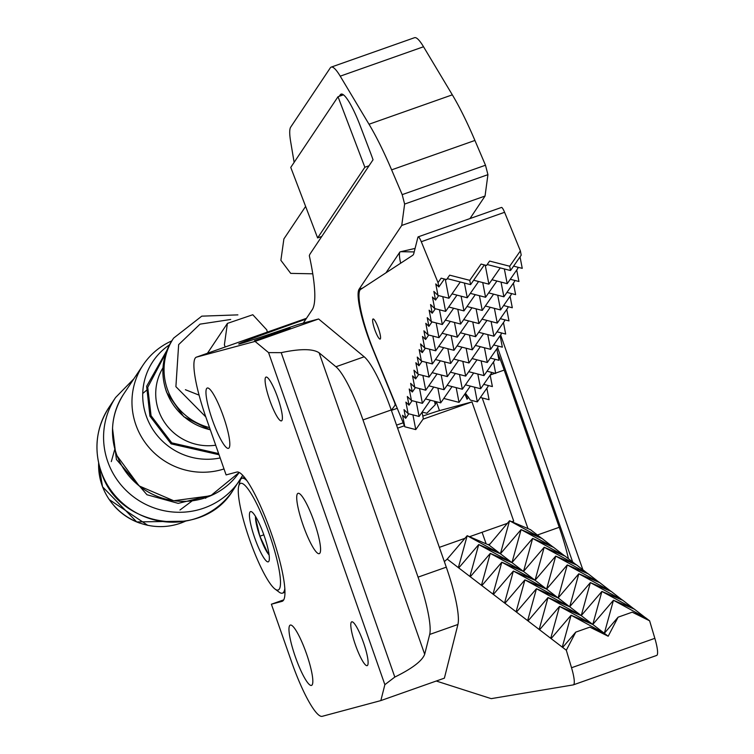 <?xml version="1.0" encoding="UTF-8"?>
<svg xmlns="http://www.w3.org/2000/svg" width="754" height="754" viewBox="0 0 754 754"><rect width="100%" height="100%" fill="white"/><g stroke="black" fill="none" stroke-linecap="round" stroke-linejoin="round"><path stroke-width="1.13" d="M147.482 389.488L142.742 393.494M199.056 395.124L185.399 389.714M179.989 510.006L192.298 500.788M224.013 468.941A69.802 68.039 -146.2 0 1 136.483 426.5A69.802 68.039 -146.2 0 1 143.194 364.851A69.802 68.039 -146.2 0 1 171.78 340.893M225.192 346.991L224.39 344.795L227.406 323.4L252.797 314.738L266.756 329.837L267.34 332.109M114.844 449.092L111.309 461.608M305.615 206.426L283.89 238.924L280.874 260.318L290.714 273.382L312.778 273.806M321.769 236.464L317.613 237.925L290.761 167.407L338.018 96.729L364.861 167.247L317.613 237.925M364.861 167.247L369.026 165.786M343.428 94.825L338.018 96.729M541.674 538.224L509.544 520.76L530.514 529.685L541.749 538.384M553.219 547.055L521.089 529.6L542.06 538.516L553.295 547.216M564.765 555.886L532.635 538.431L553.606 547.347L564.84 556.056M576.31 564.727L544.181 547.263L565.151 556.188L576.386 564.887M587.856 573.558L555.726 556.103L576.697 565.019L587.931 573.728M599.402 582.399L567.272 564.934L588.243 573.851L599.477 582.559M610.947 591.23L578.818 573.775L599.788 582.691L611.023 591.39M622.493 600.061L590.363 582.606L611.334 591.522L622.568 600.231M634.039 608.902L601.909 591.438L622.879 600.354L634.123 609.062M645.584 617.733L613.454 600.278L634.425 609.194L645.669 617.894M649.628 620.825L632.229 612.182L645.971 618.026L649.628 620.825L654.84 638.336A22.837 4.119 70.6 0 1 656.668 655.452A22.837 4.119 70.6 0 1 656.546 655.48L573.483 684.802M436.255 681.022L491.203 698.647L573.238 684.896A22.837 4.119 70.6 0 0 573.37 684.858A22.837 4.119 70.6 0 0 571.532 667.742L566.32 650.231L575.754 632.125L562.663 647.441L566.32 650.231M444.351 561.626L447.207 559.091L562.663 647.441M632.229 612.182L618.11 617.168L608.186 636.235L604.34 633.285L613.454 600.278L592.785 624.453L601.909 591.438L581.24 615.622L590.363 582.606L569.694 606.781L578.818 573.775L558.149 597.95L567.272 564.934L546.603 589.119L555.726 556.103L535.057 580.278L544.181 547.263L523.512 571.447L532.635 538.431L511.966 562.616L521.089 529.6L500.42 553.775L509.544 520.76L489.082 545.104L467.178 535.717L458.366 567.63M551.117 638.6L571.089 615.226L604.34 633.285L589.873 627.139L608.186 636.235M589.873 627.139L575.754 632.125M618.11 617.168L604.34 633.285L592.785 624.453L571.089 615.226L562.277 647.139M539.572 629.769L559.543 606.395L550.731 638.308M528.026 620.938L547.998 597.564L539.185 629.477M516.481 612.097L536.452 588.723L527.64 620.636M504.935 603.266L524.907 579.892L516.094 611.805M493.389 594.425L513.361 571.051L504.549 602.974M481.844 585.594L501.815 562.22L493.003 594.133M470.298 576.763L490.27 553.389L481.457 585.302M458.752 567.922L478.724 544.548L469.912 576.461M447.207 559.091L467.178 535.717L500.42 553.775L489.082 545.104M592.785 624.453L500.42 553.775L478.724 544.548L511.966 562.616L490.27 553.389L523.512 571.447L501.815 562.22L535.057 580.278L513.361 571.051L546.603 589.119L524.907 579.892L558.149 597.95L536.452 588.723L569.694 606.781L547.998 597.564L581.24 615.622L559.543 606.395L592.785 624.453M488.158 544.633L489.563 544.134M375.775 332.269A10.66 1.923 -109.4 0 0 380.139 339.074A10.66 1.923 -109.4 0 0 377.415 325.775A10.66 1.923 -109.4 0 0 373.041 318.97A10.66 1.923 -109.4 0 0 375.775 332.269M504.596 212.298A7.615 1.376 -109.4 0 0 501.476 207.444L418.168 236.86A7.615 1.376 70.6 0 1 421.288 241.714L438.036 282.637L441.147 278.169L446.594 279.574L449.657 275.163L469.751 280.328L481.08 264.07L486.528 265.474L489.6 261.063L509.695 266.228L520.383 250.893L504.596 212.298L421.288 241.714M509.695 266.228L510.524 270.535L521.212 255.191L520.383 250.893M513.587 266.134L522.258 268.358L520.034 256.888M504.351 268.952L507.206 283.674L517.894 268.33L517.678 267.189M510.269 279.272L518.941 281.496L516.716 270.026M501.033 282.081L503.889 296.803L514.577 281.459L514.36 280.318M506.952 292.401L515.623 294.635L513.399 283.155M497.715 295.219L500.571 309.941L511.259 294.597L511.042 293.457M503.634 305.54L512.305 307.764L510.081 296.294M494.398 308.358L497.254 323.08L507.942 307.736L507.725 306.586M500.317 318.678L508.988 320.902L506.763 309.432M491.08 321.487L493.936 336.209L504.624 320.865L504.407 319.724M496.999 331.807L505.67 334.041L503.446 322.561M487.763 334.625L490.618 349.347L501.306 334.003L501.08 332.863M493.681 344.946L502.343 347.17L500.128 335.7M484.445 347.764L487.301 362.486L497.989 347.142L497.763 345.992M490.364 358.084L499.025 360.308L496.811 348.838M481.127 360.893L483.983 375.615L494.671 360.271L494.445 359.13M487.046 371.213L495.708 373.447L493.484 361.967M491.127 372.269L491.354 373.409L480.656 388.753L477.81 374.031M483.729 384.351L492.39 386.576L490.166 375.106M487.81 385.398L488.036 386.548L477.339 401.882L474.492 387.17M480.411 397.49L489.073 399.714L486.848 388.244M418.168 236.86A7.615 1.376 70.6 0 0 417.914 237.227L413.861 253.278A45.674 8.247 70.6 0 1 412.683 255.342L360.601 289.413A48.718 8.794 70.6 0 0 373.409 350.035L404.813 426.783L415.774 429.601L423.343 418.753L422.07 412.202M464.898 393.946L467.056 399.224L468.498 397.151M438.036 282.637L438.866 286.944L435.765 283.919L437.989 295.436L433.87 291.412L435.548 300.083L432.447 297.048L434.672 308.565L430.553 304.55L432.231 313.212L429.13 310.186L431.354 321.704L427.235 317.679L428.913 326.35L425.803 323.325L428.036 334.833L423.918 330.817L425.595 339.488L422.485 336.454L424.719 347.971L420.591 343.956L422.278 352.618L419.167 349.592L421.401 361.109L417.273 357.085L418.96 365.756L415.85 362.731L418.084 374.238L413.955 370.223L415.642 378.885L412.532 375.86L414.766 387.377L410.638 383.352L412.315 392.023L409.215 388.998L411.448 400.515L407.32 396.491L408.998 405.162L405.897 402.136L408.131 413.644L404.003 409.629L405.68 418.291L402.579 415.266L404.813 426.783M510.524 270.535L487.178 264.531M469.751 280.328L470.59 284.635L484.332 264.908M470.59 284.635L447.245 278.631M438.866 286.944L444.398 279.008M467.056 399.224L466.226 394.945L468.63 397.283M412.928 414.879L415.774 429.601M405.68 418.291L408.8 413.823M408.131 413.644L419.092 416.462L416.246 401.75M408.998 405.162L412.118 400.685M411.448 400.515L422.41 403.333L433.748 387.066M419.563 388.612L422.41 403.333M412.315 392.023L415.435 387.547M422.881 375.473L425.737 390.195L414.766 387.377M415.642 378.885L418.753 374.418M426.198 362.344L429.054 377.066L418.084 374.238M418.96 365.756L422.07 361.279M429.516 349.206L432.372 363.928L421.401 361.109M422.278 352.618L425.388 348.141M432.834 336.067L435.689 350.789L424.719 347.971M425.595 339.488L428.715 335.012M436.151 322.938L439.007 337.66L428.036 334.833M428.913 326.35L432.033 321.873M439.469 309.8L442.325 324.522L431.354 321.704M432.231 313.212L435.35 308.744M442.786 296.661L445.642 311.383L434.672 308.565M435.548 300.083L438.668 295.606M445.275 279.234L448.96 298.254L437.989 295.436M477.339 401.882L470.392 400.101L465.416 393.202M434.549 401.26L435.228 404.728L426.811 413.258L422.165 412.07M435.228 404.728L436.293 401.712M443.786 398.451L459.035 402.372L470.364 386.105M459.035 402.372L456.179 387.65M465.416 384.832L480.656 388.753M437.867 388.131L440.722 402.853L452.061 386.585M447.113 385.313L462.353 389.234L459.497 374.512M440.722 402.853L425.482 398.932M430.43 400.204L419.092 416.462M485.208 265.135L488.894 284.154L500.232 267.887M488.894 284.154L473.653 280.234M464.417 283.052L467.273 297.773L478.601 281.506M507.206 283.674L491.966 279.753M482.73 282.562L485.576 297.283L496.914 281.025M485.576 297.283L470.336 293.372M461.099 296.181L463.955 310.902L475.284 294.644M503.889 296.803L488.649 292.891M479.412 295.7L482.258 310.422L493.597 294.154M482.258 310.422L467.018 306.501M457.782 309.319L460.637 324.041L471.966 307.773M500.571 309.941L485.331 306.02M476.094 308.838L478.941 323.56L490.279 307.293M478.941 323.56L463.701 319.639M454.464 322.458L457.32 337.17L468.649 320.912M497.254 323.08L482.013 319.159M472.767 321.967L475.623 336.689L486.961 320.431M475.623 336.689L460.383 332.778M451.146 335.587L453.993 350.308L465.331 334.05M469.45 335.106L472.306 349.828L457.065 345.907M447.829 348.725L450.675 363.447L462.013 347.179M466.132 348.244L468.988 362.966L453.748 359.045M444.511 361.854L447.358 376.576L458.696 360.318M462.815 361.373L465.67 376.095L450.43 372.184M441.194 374.992L444.04 389.714L455.378 373.447M465.67 376.095L476.999 359.837M483.983 375.615L468.734 371.694M473.682 372.966L462.353 389.234M428.8 385.794L444.04 389.714M425.737 390.195L437.066 373.937M447.358 376.576L432.117 372.664M429.054 377.066L440.383 360.798M450.675 363.447L435.435 359.526M432.372 363.928L443.701 347.66M453.993 350.308L438.753 346.388M435.689 350.789L447.018 334.531M457.32 337.17L442.07 333.259M439.007 337.66L450.336 321.392M460.637 324.041L445.388 320.12M442.325 324.522L453.654 308.254M463.955 310.902L448.705 306.982M445.642 311.383L456.971 295.125M467.273 297.773L452.023 293.853M448.96 298.254L460.289 281.987M493.936 336.209L478.686 332.288M472.306 349.828L483.634 333.56M490.618 349.347L475.369 345.426M468.988 362.966L480.317 346.699M487.301 362.486L472.051 358.565M391.354 410.289L395.03 405.237A3.044 0.547 -109.4 0 0 394.37 401.92A3.044 0.547 -109.4 0 0 394.191 401.486L372.071 347.396A47.191 8.52 70.6 0 1 359.064 289.282L401.741 225.446L404.625 204.07L487.932 174.664L485.491 165.23L474.926 140.451A121.79 21.989 -109.4 0 0 452.325 94.834L423.531 46.757A45.674 8.247 -109.4 0 0 414.521 37.7L331.213 67.106A45.674 8.247 70.6 0 1 340.224 76.173L423.531 46.757M339.272 96.286L340.261 94.806A41.866 7.559 70.6 0 1 341.091 94.118A41.866 7.559 70.6 0 1 360.224 125.814L370.695 153.326A41.866 7.559 70.6 0 1 371.072 154.325A41.866 7.559 70.6 0 1 373.041 159.773L310.196 253.768A76.116 13.742 -109.4 0 0 309.328 255.729A121.79 21.989 70.6 0 1 312.25 309.658L303.278 323.089M415.086 248.424L400.694 251.695L414.2 251.921M469.987 218.566L485.048 196.04L487.932 174.664M331.213 67.106A45.674 8.247 70.6 0 0 330.309 67.86L290.686 127.143A45.674 8.247 70.6 0 0 290.62 141.432L294.135 162.374M452.325 94.834L369.017 124.24L340.224 76.173M369.017 124.24A121.79 21.989 70.6 0 1 391.618 169.857L474.926 140.451M485.491 165.23L402.184 194.636L391.618 169.857M485.048 196.04L401.741 225.446M400.666 263.203A23.6 4.26 70.6 0 1 399.922 251.968L385.982 272.807M404.625 204.07L402.184 194.636M391.656 410.289L397.254 408.31M355.398 644.83A23.214 4.194 70.6 0 1 351.722 621.843A23.214 4.194 70.6 0 1 363.513 642.644A23.214 4.194 70.6 0 1 367.179 665.631A23.214 4.194 70.6 0 1 355.398 644.83M254.522 340.676L290.13 328.15L254.522 340.676M212.298 419.686A31.97 5.768 70.6 0 1 207.246 388.037A31.97 5.768 70.6 0 1 223.476 416.679A31.97 5.768 70.6 0 1 228.528 448.328A31.97 5.768 70.6 0 1 212.298 419.686M295.314 656.743A31.97 5.768 70.6 0 1 290.262 625.094A31.97 5.768 70.6 0 1 306.492 653.737A31.97 5.768 70.6 0 1 311.543 685.386A31.97 5.768 70.6 0 1 295.314 656.743M318.603 318.98L255.069 341.411L196.502 357.123A60.895 10.99 -109.4 0 0 196.351 357.17A60.895 10.99 -109.4 0 0 205.983 417.452L226.106 474.916L236.756 472.061A68.51 12.366 70.6 0 1 271.214 533.05A68.51 12.366 70.6 0 1 282.194 601.315A68.51 12.366 70.6 0 1 282.034 601.362L271.383 604.218L291.515 661.692A60.895 10.99 -109.4 0 0 322.288 716.3L380.845 700.589L444.389 678.157L457.923 624.482A60.895 10.99 -109.4 0 0 446.293 567.168L391.232 409.959A60.895 10.99 -109.4 0 0 364.173 356.783L318.603 318.98L298.141 324.465A92.865 1.272 160.7 0 1 240.224 343.72A92.865 1.272 160.7 0 1 238.707 344.003A92.865 1.272 160.7 0 1 305.907 319.159M303.051 525.001A31.97 5.768 70.6 0 1 298 493.352A31.97 5.768 70.6 0 1 314.229 521.994A31.97 5.768 70.6 0 1 319.281 553.643A31.97 5.768 70.6 0 1 303.051 525.001M277.802 397.895A23.214 4.194 -109.4 0 0 266.011 377.094A23.214 4.194 -109.4 0 0 269.687 400.072A23.214 4.194 -109.4 0 0 281.468 420.873A23.214 4.194 -109.4 0 0 277.802 397.895M380.845 700.589L384.86 684.67L394.813 677.073C412.212 668.515 422.165 660.919 424.681 654.284L429.686 634.453L457.923 624.482M446.293 567.168L418.055 577.14L362.994 419.931A60.895 10.99 -109.4 0 0 335.935 366.755L319.102 352.787C312.816 348.668 300.186 348.631 281.204 352.655L268.575 352.618L255.069 341.411M511.881 521.759L513.71 521.108L471.966 401.92L439.488 410.628A45.674 0.631 -19.3 0 0 422.815 416.057M403.183 422.806A45.674 0.631 -19.3 0 0 396.547 425.124M482.221 397.952L527.979 528.601M507.31 523.37L469.516 536.707M464.954 538.318L439.356 547.357M397.612 428.168L404.398 425.765M423.032 419.186L471.966 401.92M418.055 577.14A60.895 10.99 70.6 0 1 429.686 634.453M271.383 604.218L283.749 599.854M568.412 558.676A60.895 10.99 -109.4 0 0 559.251 527.291L504.19 370.082A60.895 10.99 -109.4 0 0 497.555 352.702M284.842 588.195A60.895 10.99 70.6 0 1 282.486 593.134A60.895 10.99 70.6 0 1 279.065 592.088L275.04 589.062A56.55 10.207 70.6 0 1 270.629 584.256A56.55 10.207 70.6 0 1 247.303 532.842A56.55 10.207 70.6 0 1 238.707 486.141A56.55 10.207 70.6 0 1 248.151 489.167A56.55 10.207 70.6 0 1 275.606 554.416A56.55 10.207 70.6 0 1 275.04 589.062M238.707 486.141L239.932 481.259A60.895 10.99 70.6 0 1 241.949 478.29A60.895 10.99 70.6 0 1 246.878 480.666M264.692 559.11A26.644 4.807 -109.4 0 0 268.942 561.117A26.644 4.807 -109.4 0 0 265.417 539.544A26.644 4.807 -109.4 0 0 254.098 514.313A26.644 4.807 -109.4 0 0 251.506 511.721A26.644 4.807 -109.4 0 0 252.015 529.336A26.644 4.807 -109.4 0 0 264.692 559.11M255.512 516.433A21.998 3.968 -109.4 0 0 259.395 534.888A21.998 3.968 -109.4 0 0 268.075 553.69A21.998 3.968 -109.4 0 0 269.103 554.935M256.181 517.564L255.493 517.744L259.857 536.226L268.066 553.662L268.886 553.445M259.857 536.226L263.825 534.822M268.066 553.662L268.876 553.379M117.011 455.623A69.802 68.039 33.8 0 0 173.797 500.703A69.802 68.039 33.8 0 0 239.169 472.475L210.639 495.793L173.712 500.75L139.141 485.925L116.993 455.708C109.273 433.889 111.517 413.305 123.731 393.974A69.802 68.039 33.8 0 0 117.011 455.623M220.168 457.951A63.609 61.998 -146.2 0 1 146.832 417.593A63.609 61.998 -146.2 0 1 169.48 344.832M219.037 454.747L171.101 443.861L149.933 416.142L146.644 386.274L167.002 350.186M166.097 352.58L147.727 387.33L151.073 415.737L171.761 442.862L218.632 453.588M162.987 367.792A51.762 50.452 33.8 0 0 159.075 411.835A51.762 50.452 33.8 0 0 215.701 445.209M210.291 429.761A59.377 57.87 -146.2 0 1 166.757 392.278A59.377 57.87 -146.2 0 1 172.468 339.837L173.599 338.141A59.377 57.87 -146.2 0 0 167.897 390.581A59.377 57.87 -146.2 0 0 209.537 427.612M133.863 378.819L115.579 397.528A74.599 72.714 33.8 0 0 108.406 463.418A74.599 72.714 33.8 0 0 169.688 511.664A74.599 72.714 33.8 0 0 239.612 480.449A74.599 72.714 33.8 0 0 242.713 475.369L232.995 490.345C203.495 539.657 119.594 528.639 101.743 473.521C93.477 450.176 95.89 428.14 108.972 407.424A74.599 72.714 33.8 0 0 101.799 473.305A74.599 72.714 33.8 0 0 163.071 521.561A74.599 72.714 33.8 0 0 232.995 490.345M212.298 495.048L178.198 503.37L146.973 494.747L116.418 459.506L112.525 428.347M205.776 416.877L175.899 386.67L178.651 344.616L200.036 324.145L230.696 319.479M98.642 463.163A60.895 59.359 33.8 0 0 102.544 486.707A60.895 59.359 33.8 0 0 185.437 521.193M205.663 498.281L206.125 497.527M114.297 506.057A59.377 57.87 33.8 0 0 139.81 523.116M654.84 638.336L571.532 667.742M362.844 287.943L359.064 289.282M399.922 251.968L400.694 251.695M395.03 405.237L395.869 404.936M342.165 94.137L340.261 94.806M196.502 357.123L306.473 318.301M486.113 543.766L482.089 532.277M384.86 684.67L268.575 352.618M439.488 410.628L436.368 401.731M364.173 356.783L335.935 366.755M319.102 352.787L424.681 654.284M394.813 677.073L281.204 352.655M497.612 347.679L572.635 561.909M559.251 527.291L537.451 534.991M490.241 375.011L495.105 373.287M495.642 373.098L504.19 370.082M362.994 419.931L391.232 409.959M210.357 429.94L183.74 416.689L166.709 392.485C160.121 373.909 162.044 356.359 172.468 339.837M185.512 521.184L136.728 521.928L102.525 486.792L98.623 463.088M147.812 525.359L109.17 499.525M143.194 364.851L123.731 393.974M115.579 397.528L108.972 407.424M227.406 323.4L207.454 353.249M237.887 314.88L201.77 316.152L173.599 338.141M656.668 655.452L573.37 684.858M306.482 318.292L196.351 357.17M582.861 569.732L500.637 334.955M282.486 593.134L285.003 592.248M241.949 478.29L244.466 477.405"/></g></svg>
